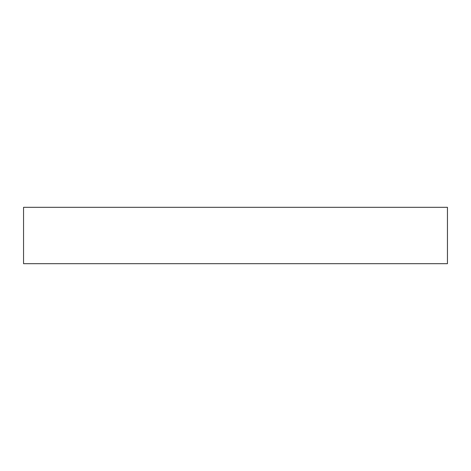 <?xml version="1.0" encoding="UTF-8"?>
<svg xmlns="http://www.w3.org/2000/svg" width="471" height="471" viewBox="0 0 471 471"><rect width="100%" height="100%" fill="white"/><g stroke="black" fill="none" stroke-linecap="round" stroke-linejoin="round"><path stroke-width="0.71" d="M447.45 207.322L23.55 207.322L23.55 263.678L447.45 263.678L447.45 207.322"/></g></svg>

